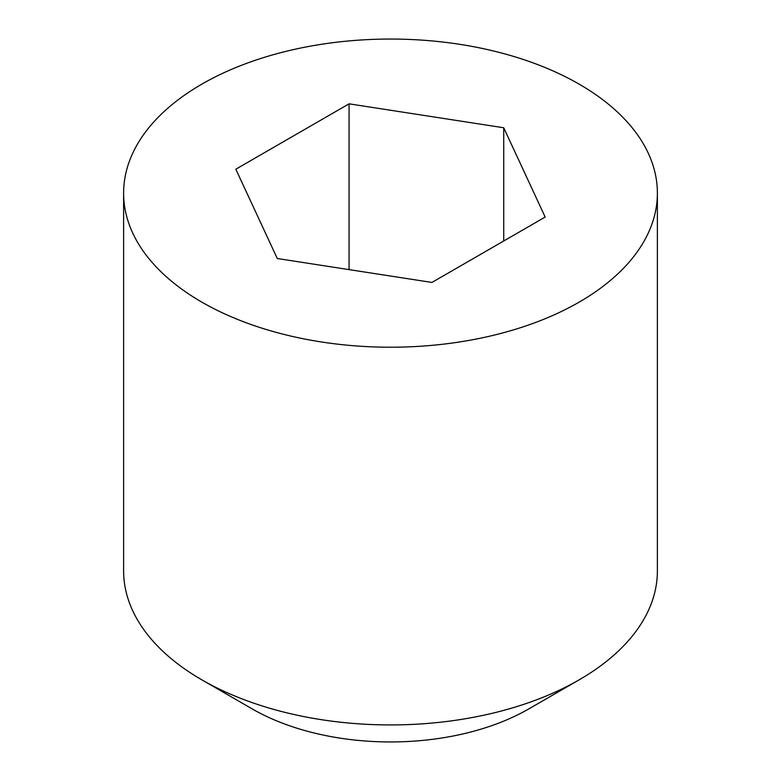 <?xml version="1.0" encoding="UTF-8"?>
<svg xmlns="http://www.w3.org/2000/svg" width="781" height="781" viewBox="0 0 781 781"><rect width="100%" height="100%" fill="white"/><g stroke="black" fill="none" stroke-linecap="round" stroke-linejoin="round"><path stroke-width="1.17" d="M123.613 193.132L123.613 570.843A266.887 154.082 0 0 0 201.781 679.802A266.887 154.082 0 0 0 579.219 679.802A266.887 154.082 0 0 0 657.387 570.843L657.387 193.132A266.887 154.082 0 0 0 390.5 39.05A266.887 154.082 0 0 0 123.613 193.132A266.887 154.082 0 0 0 201.781 302.091A266.887 154.082 0 0 0 492.635 335.488A266.887 154.082 0 0 0 657.387 193.132M252.107 708.855L201.781 679.802L252.107 708.855A195.719 112.991 0 0 0 528.893 708.855L579.219 679.802M235.823 169.204L277.275 258.511L431.942 282.439L545.177 217.059L503.725 127.762L349.058 103.834L235.823 169.204M349.058 103.834L349.058 269.611M503.725 127.762L503.725 240.987"/></g></svg>
